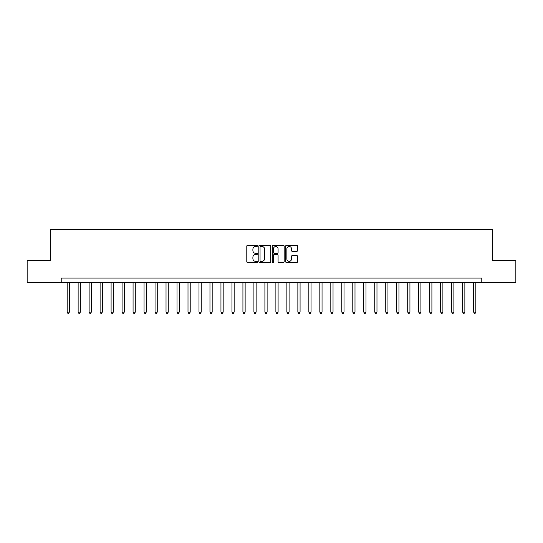 <?xml version="1.0" encoding="UTF-8"?>
<svg xmlns="http://www.w3.org/2000/svg" width="543" height="543" viewBox="0 0 543 543"><rect width="100%" height="100%" fill="white"/><g stroke="black" fill="none" stroke-linecap="round" stroke-linejoin="round"><path stroke-width="0.81" d="M257.436 245.898A0.604 0.604 0 0 0 256.832 245.293L247.669 245.293A0.862 0.862 0 0 0 246.8 246.155L246.8 261.685A0.862 0.862 0 0 0 247.669 262.547L256.832 262.547A0.604 0.604 0 0 0 257.436 261.943A0.604 0.604 0 0 0 256.832 261.339L255.644 261.339A2.763 2.763 0 0 1 252.889 258.577L252.889 257.287A2.763 2.763 0 0 1 255.644 254.524L256.832 254.524A0.604 0.604 0 0 0 257.436 253.92A0.604 0.604 0 0 0 256.832 253.316L255.644 253.316A2.763 2.763 0 0 1 252.889 250.554L252.889 249.264A2.763 2.763 0 0 1 255.644 246.502L256.832 246.502A0.604 0.604 0 0 0 257.436 245.898M296.716 251.375A0.862 0.862 0 0 0 297.578 250.513L297.578 246.155A0.862 0.862 0 0 0 296.716 245.293L286.534 245.293A0.862 0.862 0 0 0 285.672 246.155L285.672 261.685A0.862 0.862 0 0 0 286.534 262.547L296.716 262.547A0.862 0.862 0 0 0 297.578 261.685L297.578 256.425A0.862 0.862 0 0 0 296.716 255.563L292.358 255.563A0.862 0.862 0 0 0 291.496 256.425L291.496 259.031A2.308 2.308 0 0 1 289.188 261.339A2.308 2.308 0 0 1 286.88 259.031L286.88 248.809A2.308 2.308 0 0 1 289.188 246.502A2.308 2.308 0 0 1 291.496 248.809L291.496 250.513A0.862 0.862 0 0 0 292.358 251.375L296.716 251.375M61.21 282.489L27.15 282.489L27.15 260.511L50.221 260.511L50.221 229.75L492.779 229.75L492.779 260.511L515.85 260.511L515.85 282.489L481.79 282.489L481.79 278.091L61.21 278.091L61.21 282.489L481.79 282.489M270.747 246.155A0.862 0.862 0 0 0 269.885 245.293L259.703 245.293A0.862 0.862 0 0 0 258.841 246.155L258.841 261.685A0.862 0.862 0 0 0 259.703 262.547L269.885 262.547A0.862 0.862 0 0 0 270.747 261.685L270.747 246.155M273.115 245.293L283.297 245.293A0.862 0.862 0 0 1 284.159 246.155L284.159 261.685A0.862 0.862 0 0 1 283.297 262.547L278.939 262.547A0.862 0.862 0 0 1 278.077 261.685L278.077 255.386A0.862 0.862 0 0 0 277.215 254.524L274.324 254.524A0.862 0.862 0 0 0 273.462 255.386L273.462 261.943A0.604 0.604 0 0 1 272.857 262.547A0.604 0.604 0 0 1 272.253 261.943L272.253 246.155A0.862 0.862 0 0 1 273.115 245.293M260.654 246.502A0.604 0.604 0 0 0 260.049 247.106L260.049 260.735A0.604 0.604 0 0 0 260.654 261.339L261.902 261.339A2.763 2.763 0 0 0 264.665 258.577L264.665 249.264A2.763 2.763 0 0 0 261.902 246.502L260.654 246.502M278.077 248.85A2.308 2.308 0 0 0 275.769 246.542A2.308 2.308 0 0 0 273.462 248.85L273.462 252.454A0.862 0.862 0 0 0 274.324 253.316L277.215 253.316A0.862 0.862 0 0 0 278.077 252.454L278.077 248.85M67.142 282.489L67.142 312.11L69.341 312.11L69.341 282.489M69.341 312.11L68.683 313.25L67.8 313.25L67.142 312.11M78.131 282.489L78.131 312.11L80.33 312.11L80.33 282.489M80.33 312.11L79.665 313.25L78.789 313.25L78.131 312.11M89.113 282.489L89.113 312.11L91.312 312.11L91.312 282.489M91.312 312.11L90.654 313.25L89.778 313.25L89.113 312.11M100.102 282.489L100.102 312.11L102.301 312.11L102.301 282.489M102.301 312.11L101.643 313.25L100.76 313.25L100.102 312.11M111.091 282.489L111.091 312.11L113.29 312.11L113.29 282.489M113.29 312.11L112.632 313.25L111.749 313.25L111.091 312.11M122.08 282.489L122.08 312.11L124.272 312.11L124.272 282.489M124.272 312.11L123.614 313.25L122.738 313.25L122.08 312.11M133.062 282.489L133.062 312.11L135.261 312.11L135.261 282.489M135.261 312.11L134.603 313.25L133.721 313.25L133.062 312.11M144.051 282.489L144.051 312.11L146.25 312.11L146.25 282.489M146.25 312.11L145.592 313.25L144.709 313.25L144.051 312.11M155.04 282.489L155.04 312.11L157.232 312.11L157.232 282.489M157.232 312.11L156.574 313.25L155.698 313.25L155.04 312.11M166.022 282.489L166.022 312.11L168.221 312.11L168.221 282.489M168.221 312.11L167.563 313.25L166.687 313.25L166.022 312.11M177.011 282.489L177.011 312.11L179.21 312.11L179.21 282.489M179.21 312.11L178.552 313.25L177.67 313.25L177.011 312.11M188 282.489L188 312.11L190.199 312.11L190.199 282.489M190.199 312.11L189.534 313.25L188.659 313.25L188 312.11M198.989 282.489L198.989 312.11L201.181 312.11L201.181 282.489M201.181 312.11L200.523 313.25L199.648 313.25L198.989 312.11M209.971 282.489L209.971 312.11L212.17 312.11L212.17 282.489M212.17 312.11L211.512 313.25L210.63 313.25L209.971 312.11M220.96 282.489L220.96 312.11L223.159 312.11L223.159 282.489M223.159 312.11L222.501 313.25L221.619 313.25L220.96 312.11M231.949 282.489L231.949 312.11L234.142 312.11L234.142 282.489M234.142 312.11L233.483 313.25L232.608 313.25L231.949 312.11M242.931 282.489L242.931 312.11L245.131 312.11L245.131 282.489M245.131 312.11L244.472 313.25L243.59 313.25L242.931 312.11M253.92 282.489L253.92 312.11L256.12 312.11L256.12 282.489M256.12 312.11L255.461 313.25L254.579 313.25L253.92 312.11M264.909 282.489L264.909 312.11L267.108 312.11L267.108 282.489M267.108 312.11L266.443 313.25L265.568 313.25L264.909 312.11M275.892 282.489L275.892 312.11L278.091 312.11L278.091 282.489M278.091 312.11L277.432 313.25L276.557 313.25L275.892 312.11M286.88 282.489L286.88 312.11L289.08 312.11L289.08 282.489M289.08 312.11L288.421 313.25L287.539 313.25L286.88 312.11M297.869 282.489L297.869 312.11L300.069 312.11L300.069 282.489M300.069 312.11L299.41 313.25L298.528 313.25L297.869 312.11M308.858 282.489L308.858 312.11L311.051 312.11L311.051 282.489M311.051 312.11L310.392 313.25L309.517 313.25L308.858 312.11M319.841 282.489L319.841 312.11L322.04 312.11L322.04 282.489M322.04 312.11L321.381 313.25L320.499 313.25L319.841 312.11M330.83 282.489L330.83 312.11L333.029 312.11L333.029 282.489M333.029 312.11L332.37 313.25L331.488 313.25L330.83 312.11M341.818 282.489L341.818 312.11L344.011 312.11L344.011 282.489M344.011 312.11L343.352 313.25L342.477 313.25L341.818 312.11M352.801 282.489L352.801 312.11L355 312.11L355 282.489M355 312.11L354.341 313.25L353.466 313.25L352.801 312.11M363.79 282.489L363.79 312.11L365.989 312.11L365.989 282.489M365.989 312.11L365.33 313.25L364.448 313.25L363.79 312.11M374.779 282.489L374.779 312.11L376.978 312.11L376.978 282.489M376.978 312.11L376.313 313.25L375.437 313.25L374.779 312.11M385.768 282.489L385.768 312.11L387.96 312.11L387.96 282.489M387.96 312.11L387.302 313.25L386.426 313.25L385.768 312.11M396.75 282.489L396.75 312.11L398.949 312.11L398.949 282.489M398.949 312.11L398.29 313.25L397.408 313.25L396.75 312.11M407.739 282.489L407.739 312.11L409.938 312.11L409.938 282.489M409.938 312.11L409.279 313.25L408.397 313.25L407.739 312.11M418.728 282.489L418.728 312.11L420.92 312.11L420.92 282.489M420.92 312.11L420.262 313.25L419.386 313.25L418.728 312.11M429.71 282.489L429.71 312.11L431.909 312.11L431.909 282.489M431.909 312.11L431.251 313.25L430.368 313.25L429.71 312.11M440.699 282.489L440.699 312.11L442.898 312.11L442.898 282.489M442.898 312.11L442.24 313.25L441.357 313.25L440.699 312.11M451.688 282.489L451.688 312.11L453.887 312.11L453.887 282.489M453.887 312.11L453.222 313.25L452.346 313.25L451.688 312.11M462.67 282.489L462.67 312.11L464.869 312.11L464.869 282.489M464.869 312.11L464.211 313.25L463.335 313.25L462.67 312.11M473.659 282.489L473.659 312.11L475.858 312.11L475.858 282.489M475.858 312.11L475.2 313.25L474.317 313.25L473.659 312.11"/></g></svg>
